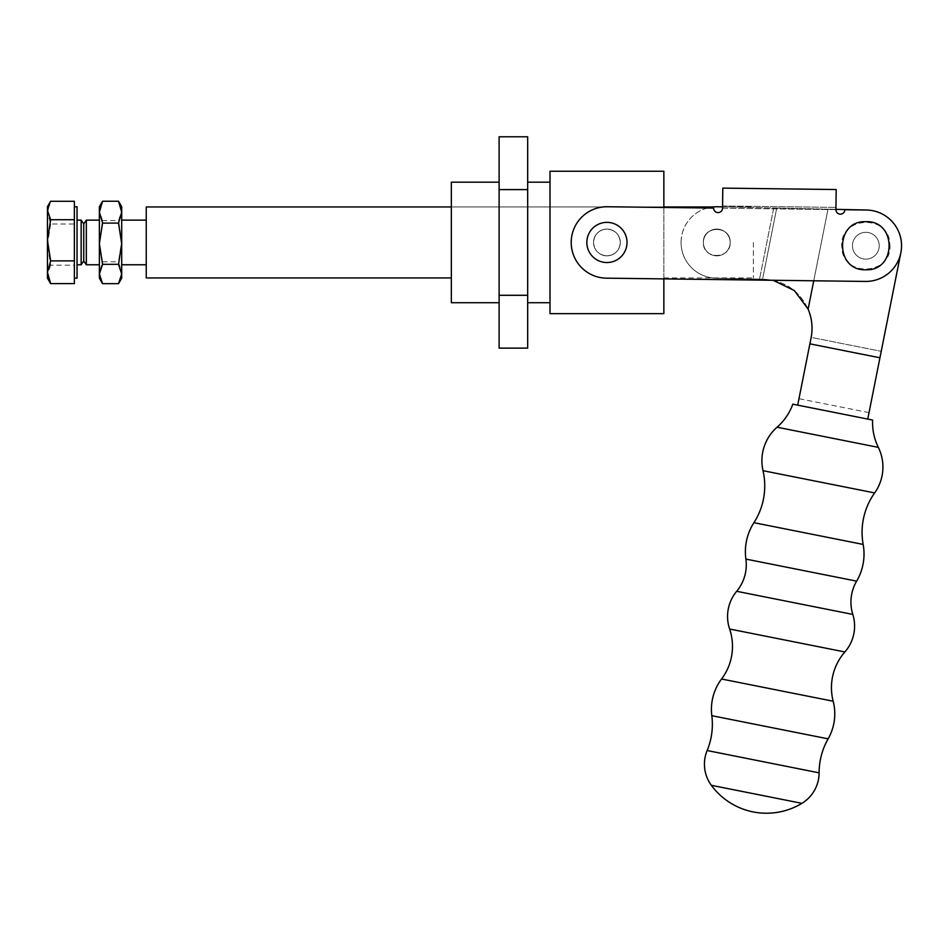 <?xml version="1.0" encoding="UTF-8"?>
<svg xmlns="http://www.w3.org/2000/svg" width="949" height="949" viewBox="0 0 949 949"><rect width="100%" height="100%" fill="white"/><g stroke="black" fill="none" stroke-linecap="round" stroke-linejoin="round"><path stroke-width="0.71" stroke-dasharray="4.75 3.56" d="M879.225 245.72A13.393 13.393 0 0 1 865.832 259.124A13.393 13.393 0 0 1 852.439 245.72A13.393 13.393 0 0 1 865.832 232.327A13.393 13.393 0 0 1 879.225 245.72A13.393 13.393 0 0 1 865.832 259.124A13.393 13.393 0 0 1 852.439 245.72A13.393 13.393 0 0 1 865.832 232.327A13.393 13.393 0 0 1 879.225 245.72A13.393 13.393 0 0 0 865.832 232.327A13.393 13.393 0 0 0 852.439 245.72A13.393 13.393 0 0 1 865.832 232.327A13.393 13.393 0 0 1 879.225 245.72A13.393 13.393 0 0 1 865.832 259.124A13.393 13.393 0 0 1 852.439 245.72A13.393 13.393 0 0 0 865.832 259.124A13.393 13.393 0 0 0 879.225 245.72M900.862 252.695A35.718 35.718 0 0 0 866.615 210.026A35.718 35.718 0 0 1 900.862 252.695L869.023 412.625L881.23 351.32L811.17 337.381A49.111 49.111 0 0 0 808.109 309.113L828.003 209.171L808.109 309.113C799.212 290.584 784.503 280.607 763.992 279.22L762.581 279.184L776.733 208.045L762.581 279.184L715.997 278.164A35.718 35.718 0 0 1 681.062 242.458A35.718 35.718 0 0 0 715.997 278.164L763.992 279.22C784.503 280.607 799.212 290.584 808.109 309.113A49.111 49.111 0 0 1 811.075 337.891L809.888 343.835L879.948 357.785L900.862 252.695A35.718 35.718 0 0 0 866.615 210.026L828.003 209.171L808.109 309.113C799.212 290.584 784.503 280.607 763.992 279.22L715.997 278.164L759.544 279.113L773.708 207.985L717.563 206.752L776.733 208.045L835.939 209.349L773.708 207.985L759.544 279.113L773.103 280.275L865.381 281.438A35.718 35.718 0 0 0 865.832 281.438A35.718 35.718 0 0 1 865.381 281.438A35.718 35.718 0 0 0 901.55 245.957A35.718 35.718 0 0 0 866.283 210.014L844.859 209.741L866.283 210.014A35.718 35.718 0 0 1 901.55 245.957A35.718 35.718 0 0 1 865.832 281.438A35.718 35.718 0 0 0 901.55 245.957A35.718 35.718 0 0 0 866.283 210.014L844.859 209.741A4.46 4.46 0 0 1 840.399 214.154A4.46 4.46 0 0 0 844.859 209.741A4.46 4.46 0 0 1 840.399 214.154A4.46 4.46 0 0 1 835.927 209.634L836.188 189.539L722.806 188.116L722.545 208.199L722.58 205.969L722.545 208.199L835.927 209.634L835.962 207.404L835.927 209.634A4.46 4.46 0 0 0 840.399 214.154A4.46 4.46 0 0 1 835.927 209.634L722.545 208.199A4.46 4.46 0 0 1 718.085 212.6A4.46 4.46 0 0 0 722.545 208.199A4.46 4.46 0 0 1 718.085 212.6A4.46 4.46 0 0 1 713.624 208.08L607.384 206.74A35.718 35.718 0 0 0 571.215 242.007A35.718 35.718 0 0 0 606.47 278.164L865.381 281.438L606.47 278.164A35.718 35.718 0 0 1 571.215 242.007A35.718 35.718 0 0 1 607.384 206.74L713.624 208.08A4.46 4.46 0 0 0 718.085 212.6A4.46 4.46 0 0 1 713.624 208.08L607.384 206.74A35.718 35.718 0 0 0 571.215 242.007A35.718 35.718 0 0 0 606.47 278.164L663.849 278.887L663.849 207.451M703.387 242.458A13.393 13.393 0 0 0 716.78 255.85A13.393 13.393 0 0 0 730.172 242.458A13.393 13.393 0 0 1 716.78 255.85A13.393 13.393 0 0 1 703.387 242.458A13.393 13.393 0 0 0 716.78 255.85A13.393 13.393 0 0 0 730.172 242.458A13.393 13.393 0 0 1 716.78 255.85A13.393 13.393 0 0 1 703.387 242.458A13.393 13.393 0 0 1 716.78 229.065A13.393 13.393 0 0 1 730.172 242.458A13.393 13.393 0 0 0 716.78 229.065A13.393 13.393 0 0 0 703.387 242.458A13.393 13.393 0 0 1 716.78 229.065A13.393 13.393 0 0 1 730.172 242.458A13.393 13.393 0 0 0 716.78 229.065A13.393 13.393 0 0 0 703.387 242.458C702.545 225.186 730.979 225.15 730.172 242.458C731.003 225.186 702.568 225.15 703.387 242.458C702.545 259.718 730.979 259.753 730.172 242.458C731.003 259.718 702.568 259.753 703.387 242.458M865.832 259.124A13.393 13.393 0 0 1 852.439 245.72A13.393 13.393 0 0 1 865.832 232.327A13.393 13.393 0 0 0 852.439 245.72A13.393 13.393 0 0 0 865.832 259.124A13.393 13.393 0 0 0 879.225 245.72A13.393 13.393 0 0 0 865.832 232.327A13.393 13.393 0 0 1 879.225 245.72A13.393 13.393 0 0 1 865.832 259.124A13.393 13.393 0 0 0 879.225 245.72A13.393 13.393 0 0 0 865.832 232.327A13.393 13.393 0 0 1 879.225 245.72A13.393 13.393 0 0 1 865.832 259.124A13.393 13.393 0 0 1 852.439 245.72A13.393 13.393 0 0 1 865.832 232.327A13.393 13.393 0 0 0 852.439 245.72A13.393 13.393 0 0 0 865.832 259.124M809.888 343.835L797.694 405.128L867.742 419.078L879.948 357.785M808.109 309.113A49.111 49.111 0 0 1 811.17 337.381L798.975 398.675L811.17 337.381L881.23 351.32M869.023 412.625L798.975 398.675M792.818 404.167L872.617 420.051M797.694 405.128L867.742 419.078M681.062 242.458A35.718 35.718 0 0 1 717.563 206.752A35.718 35.718 0 0 0 681.062 242.458M866.615 210.026L828.003 209.171L813.756 280.785M707.349 208.009A35.718 35.718 0 0 0 715.997 278.164A35.718 35.718 0 0 1 681.074 241.675A35.718 35.718 0 0 1 717.563 206.752L722.569 206.858M606.921 222.363A20.095 20.095 0 0 1 627.016 242.458A20.095 20.095 0 0 1 606.921 262.541A20.095 20.095 0 0 0 627.016 242.458A20.095 20.095 0 0 0 606.921 222.363A20.095 20.095 0 0 0 586.838 242.458A20.095 20.095 0 0 0 606.921 262.541A20.095 20.095 0 0 0 627.016 242.458A20.095 20.095 0 0 0 606.921 222.363A20.095 20.095 0 0 0 586.838 242.458A20.095 20.095 0 0 0 606.921 262.541A20.095 20.095 0 0 1 586.838 242.458A20.095 20.095 0 0 1 606.921 222.363M593.528 242.458A13.393 13.393 0 0 1 606.921 229.065A13.393 13.393 0 0 1 620.314 242.458A13.393 13.393 0 0 0 606.921 229.065A13.393 13.393 0 0 0 593.528 242.458A13.393 13.393 0 0 0 606.921 255.85A13.393 13.393 0 0 0 620.314 242.458A13.393 13.393 0 0 1 606.921 255.85A13.393 13.393 0 0 1 593.528 242.458C594.311 250.595 598.783 255.056 606.921 255.85A13.393 13.393 0 0 0 620.314 242.458A13.393 13.393 0 0 0 606.921 229.065A13.393 13.393 0 0 1 620.314 242.458A13.393 13.393 0 0 1 606.921 255.85A13.393 13.393 0 0 1 593.528 242.458A13.393 13.393 0 0 1 606.921 229.065A13.393 13.393 0 0 0 593.528 242.458A13.393 13.393 0 0 0 606.921 255.85C598.795 255.067 594.323 250.607 593.528 242.458C594.311 234.308 598.783 229.848 606.921 229.065A13.393 13.393 0 0 0 593.528 242.458A13.393 13.393 0 0 0 606.921 255.85C615.059 255.067 619.531 250.607 620.314 242.458C619.543 250.595 615.071 255.056 606.921 255.85A13.393 13.393 0 0 1 593.528 242.458A13.393 13.393 0 0 1 606.921 229.065C598.795 229.836 594.323 234.308 593.528 242.458M889.842 244.439C892.985 275.305 842.024 278.093 841.834 247.013C838.691 216.147 889.64 213.359 889.842 244.439M722.58 205.969L835.962 207.404L722.58 205.969M451.344 182.184L451.344 302.719M663.849 242.458L663.849 277.95L663.849 242.458M499.115 242.458L499.115 182.184L499.115 242.458M527.68 242.458L527.68 182.184L527.68 242.458M550.005 242.458L550.005 182.184L550.005 242.458M620.314 242.458C619.543 234.308 615.071 229.848 606.921 229.065C615.059 229.836 619.531 234.308 620.314 242.458M663.849 313.656L663.849 171.247L550.005 171.247L550.005 313.656L663.849 313.656M606.921 229.065A13.393 13.393 0 0 1 620.314 242.458A13.393 13.393 0 0 1 606.921 255.85A13.393 13.393 0 0 0 620.314 242.458A13.393 13.393 0 0 0 606.921 229.065M499.115 136.775L499.115 348.129M499.115 295.293L527.68 295.293L527.68 348.129M499.115 189.61L527.68 189.61L527.68 295.293M527.68 136.775L527.68 189.61M146.241 277.95L146.241 206.965M753.387 242.458L753.387 277.95L753.387 242.458M121.697 242.458L121.697 220.132L121.697 242.458M102.563 283.668L99.372 272.743L99.372 220.132L99.372 242.458L102.563 220.595L118.506 220.595L121.697 210.915L121.697 278.164M99.372 278.164L99.372 272.743L102.563 261.805L99.384 242.458L99.372 210.915L102.563 201.235M86.335 264.771L86.335 220.132M83.749 261.082L83.749 223.834M81.151 264.771L81.151 220.132M77.047 278.164L77.047 206.74M74.366 242.458L74.366 206.74L74.366 242.458M50.641 224.023L47.45 244.605L47.45 212.659L50.641 224.023L74.366 224.023L74.366 201.295M146.241 242.458L146.241 264.771L146.241 242.458M121.697 206.74L121.697 210.915L118.506 201.235M118.506 283.668L121.697 272.743L118.506 261.805L121.697 241.2L118.506 220.595M102.563 261.805L118.506 261.805M102.563 220.595L99.372 210.915L99.372 206.74M99.372 242.458L99.372 264.771L99.372 242.458M74.366 283.621L74.366 224.023M50.641 201.295L47.45 212.659L47.45 206.74M50.641 265.186L47.45 274.403L47.45 244.605L50.641 265.186L74.366 265.186M47.45 278.164L47.45 274.403L49.882 282.375M874.658 492.922L763.02 470.692M777.077 427.216L878.335 447.37M856.639 581.144L745.89 559.091M753.921 522.685L863.163 544.429M844.871 651.963L729.627 629.021M736.673 591.298L852.807 614.418M828.133 738.844L711.821 715.688M721.572 679.01L833.175 701.228M801.917 803.34L711.347 785.309M707.147 750.54L819.106 772.83M663.849 277.95L753.387 277.95M663.849 206.965L451.344 206.965L663.849 206.965M712.794 206.965L753.387 206.965"/><path stroke-width="1.42" d="M872.617 420.051A56.05 56.05 0 0 0 878.335 447.37L777.077 427.216A56.05 56.05 0 0 0 792.818 404.167L872.617 420.051M711.347 785.309L801.917 803.34A68.411 68.411 0 0 1 711.347 785.309A35.718 35.718 0 0 1 707.147 750.54A68.636 68.636 0 0 0 711.821 715.688A50.439 50.439 0 0 1 721.572 679.01A54.212 54.212 0 0 0 729.627 629.021A39.253 39.253 0 0 1 736.673 591.298A41.376 41.376 0 0 0 745.89 559.091A53.571 53.571 0 0 1 753.921 522.685A67.913 67.913 0 0 0 763.02 470.692A44.567 44.567 0 0 1 777.077 427.216M763.02 470.692L874.658 492.922A44.567 44.567 0 0 0 878.335 447.37M874.658 492.922A67.913 67.913 0 0 0 863.163 544.429L753.921 522.685M745.89 559.091L856.639 581.144A53.571 53.571 0 0 0 863.163 544.429M856.639 581.144A41.376 41.376 0 0 0 852.807 614.418L736.673 591.298M729.627 629.021L844.871 651.963A39.253 39.253 0 0 0 852.807 614.418M844.871 651.963A54.212 54.212 0 0 0 833.175 701.228L721.572 679.01M711.821 715.688L828.133 738.844A50.439 50.439 0 0 0 833.175 701.228M828.133 738.844A68.636 68.636 0 0 0 819.106 772.83L707.147 750.54M801.917 803.34A35.718 35.718 0 0 0 819.106 772.83M866.615 210.026L835.939 209.349L866.615 210.026A35.718 35.718 0 0 1 900.862 252.695L867.742 419.078M900.862 252.695L881.23 351.32M797.694 405.128L811.075 337.891A49.111 49.111 0 0 0 808.109 309.113L813.756 280.785M809.888 343.835L879.948 357.785M663.849 207.451L663.849 171.247L550.005 171.247L550.005 313.656L663.849 313.656L663.849 278.887L773.103 280.275L794.349 290.584L808.109 309.113M707.349 208.009A35.718 35.718 0 0 1 717.563 206.752L722.569 206.858M722.545 208.199A4.46 4.46 0 0 1 718.085 212.6A4.46 4.46 0 0 1 713.624 208.08L607.384 206.74A35.718 35.718 0 0 0 571.215 242.007A35.718 35.718 0 0 0 606.47 278.164L865.381 281.438A35.718 35.718 0 0 0 901.55 245.957A35.718 35.718 0 0 0 866.283 210.014L844.859 209.741A4.46 4.46 0 0 1 840.399 214.154A4.46 4.46 0 0 1 835.927 209.634L836.188 189.539L722.806 188.116L722.545 208.199M606.921 222.363A20.095 20.095 0 0 1 627.016 242.458A20.095 20.095 0 0 1 606.921 262.541A20.095 20.095 0 0 1 586.838 242.458A20.095 20.095 0 0 1 606.921 222.363M865.832 221.686C834.847 220.192 834.788 271.224 865.832 269.765C896.817 271.26 896.888 220.227 865.832 221.686M499.115 302.719L451.344 302.719L451.344 182.184L499.115 182.184M499.115 295.293L527.68 295.293L527.68 348.129L499.115 348.129L499.115 136.775L527.68 136.775L527.68 189.61L499.115 189.61M527.68 295.293L527.68 189.61M451.344 206.965L146.241 206.965L146.241 277.95L451.344 277.95M121.697 243.715L121.697 206.74L118.506 201.235L121.697 212.173L118.506 223.098L121.697 243.715L118.506 264.32L121.697 273.988L121.697 243.715M99.372 220.132L86.335 220.132L86.335 264.771L99.372 264.771M86.335 220.132L83.749 223.834L83.749 261.082L86.335 264.771M83.749 223.834L81.151 220.132L81.151 264.771L77.047 264.771M74.366 206.74L77.047 206.74L77.047 278.164L74.366 278.164M121.697 278.164L121.697 273.988L118.506 283.668L121.697 278.164M118.506 264.32L102.563 264.32L99.372 243.715L102.563 223.098L118.506 223.098M118.506 201.235L102.563 201.235L99.372 212.173L102.563 223.098M102.563 264.32L99.372 273.988L102.563 283.668L118.506 283.668M102.563 201.235L99.372 206.74L99.372 278.164L102.563 283.668M74.366 219.717L74.366 283.621L50.641 283.621L47.45 272.256L50.641 260.88L47.45 240.299L50.641 219.717L74.366 219.717L74.366 201.295L50.641 201.295L49.882 202.528L47.45 210.5L47.45 278.164L50.641 283.621M74.366 260.88L50.641 260.88M50.641 219.717L47.45 210.5L47.45 206.74L49.882 202.528M527.68 182.184L550.005 182.184M527.68 302.719L550.005 302.719M663.849 206.965L712.794 206.965M146.241 220.132L121.697 220.132M81.151 220.132L77.047 220.132M146.241 264.771L121.697 264.771M83.749 261.082L81.151 264.771"/></g></svg>
